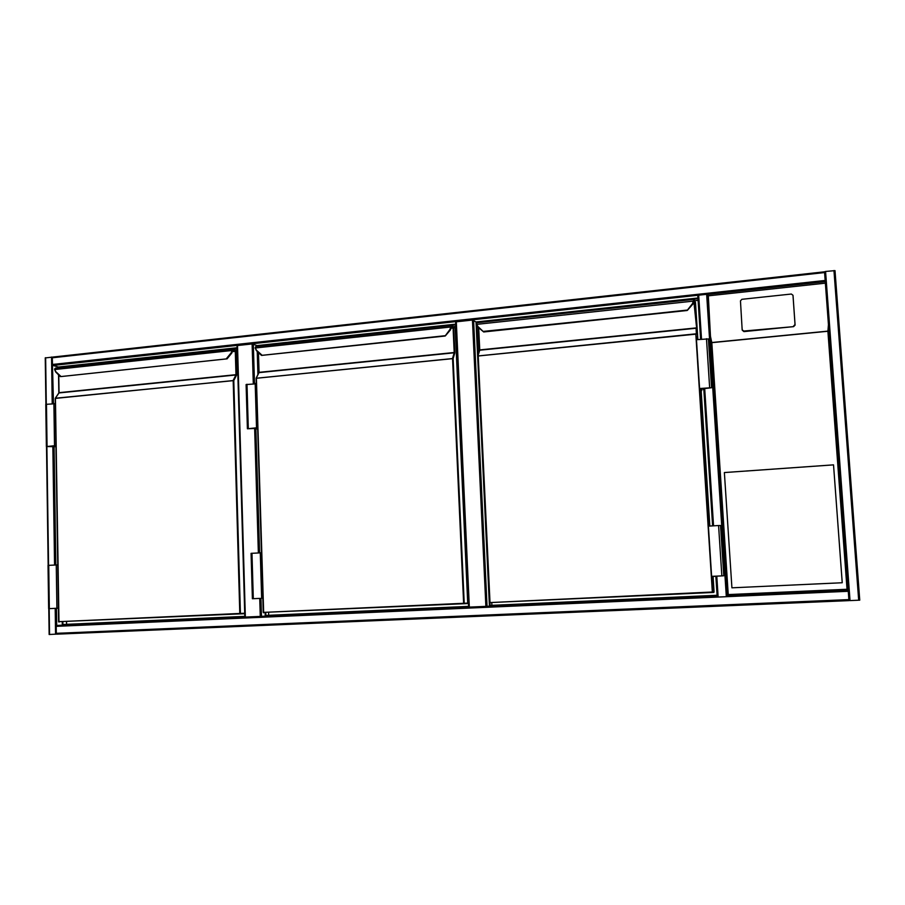 <?xml version="1.0" encoding="UTF-8"?>
<svg xmlns="http://www.w3.org/2000/svg" width="905" height="905" viewBox="0 0 905 905"><rect width="100%" height="100%" fill="white"/><g stroke="black" fill="none" stroke-linecap="round" stroke-linejoin="round"><path stroke-width="1.36" d="M253.298 383.63L252.11 343.945L257.043 345.597L455.735 324.148M260.945 598.375L261.488 616.35L265.244 616.158L265.142 612.764M252.11 343.945L237.517 345.529L245.346 617.074L260.267 616.418L259.735 598.409M245.346 617.074L237.517 345.529M261.488 616.35L260.267 616.418M473.598 320.144L487.048 606.316L485.883 606.373L472.444 320.053L476.019 321.965L697.947 298.005M487.048 606.316L489.435 606.18L476.019 321.965M472.444 320.053L456.312 321.807L469.333 607.108L485.883 606.373M469.333 607.108L468.643 607.142L455.645 322.044L456.312 321.807M65.782 633.624L49.289 634.495M45.408 357.916L52.728 357.079M825.564 271.455L835.01 270.629L859.75 600.162L850.033 600.592L825.564 271.455L824.523 271.783L828.448 324.646L825.258 281.681L707.744 294.43L708.321 295.833L825.269 283.175M824.591 272.552L52.298 357.792L52.626 357.09L824.523 271.805L52.626 357.09M52.298 357.792L53.463 403.438M58.452 367.803L58.44 367.034L52.909 365.45L706.647 294.317L707.744 294.43L710.47 336.389L708.321 295.833M835.01 270.629L859.75 600.162M850.033 600.592L848.664 600.434M847.906 590.207L848.268 591.293L848.177 590.252L726.263 595.682L706.647 294.317M848.879 599.596L848.268 591.293L56.212 626.362L56.314 633.33L848.879 599.596L848.947 600.626L56.834 634.167L56.314 633.33M56.212 626.362L56.698 625.468L62.321 625.185L62.275 621.961M848.177 590.264L726.263 595.682M728.729 595.513L727.36 595.637L728.242 594.585L847.035 589.268L848.177 590.252L727.36 595.637M847.906 590.264L847.985 591.304M731.919 587.82L842.238 582.741L833.528 464.853L724.373 472.546L731.919 587.82L724.373 472.546M793.572 326.083L795.031 324.499L792.984 295.279L791.343 294.035L741.885 299.306L740.46 300.867L742.168 329.793L743.786 331.049L793.628 326.637L795.088 325.065L793.04 295.788M793.628 326.637L743.899 331.603L742.258 330.189M847.035 589.268L827.894 331.264L828.448 324.646M710.47 336.389L711.816 342.656L728.242 594.585M842.227 582.741L833.528 464.876L724.385 472.568M244.803 616.396L62.875 624.518L62.841 621.927M59.006 367.747L237.099 348.402M58.825 392.894L58.553 374.862M244.825 617.063L62.321 625.185M58.44 367.034L237.076 347.746M62.875 624.518L66.574 624.337L66.529 621.769M244.803 616.373L66.574 624.337M235.481 350.065L237.144 349.884M232.528 349.092L55.42 368.131L54.775 369.534L55.759 371.627L60.726 376.242M226.917 358.844L60.431 376.616M60.567 376.616L227.065 358.844M227.008 358.889L226.51 358.538L231.126 352.882L231.691 353.255L232.709 350.586L231.612 353.233L227.008 358.889L231.635 353.244L232.709 350.586L232.166 349.839L232.743 350.28M54.639 369.579L55.658 371.921M227.031 358.9L231.68 353.199M232.8 349.964L232.709 350.642M55.296 398.234L233.784 380.586L240.413 613.432L244.712 613.239M231.126 352.882L232.087 350.484L54.775 369.534L55.669 371.955M56.008 608.33L48.644 608.658L56.008 608.33M57.694 564.901L48.033 565.387L48.644 608.658M56.891 608.25L49.323 608.635L58.327 608.217L56.891 608.25L56.257 564.867M55.94 446.142L47.037 446.561L53.836 445.894M53.836 446.154L55.94 446.538M55.318 403.732L45.782 404.354L46.37 446.538L55.952 446.697M55.94 445.984L54.515 445.724L53.893 403.392M54.515 445.724L46.37 446.572M468.609 606.395L265.844 615.457L265.765 612.742M258.502 373.324L257.846 352.011M257.676 346.344L455.769 324.827M257.925 374.512L257.224 351.423M257.077 346.411L257.043 345.597M468.643 607.108L265.244 616.158M265.844 615.457L268.695 615.309L268.615 612.617M468.609 606.373L268.695 615.309M453.258 326.671L455.837 326.388M451.222 325.529L255.776 346.547L255.312 347.995L256.432 350.178L261.817 355.009M445.192 335.698L261.556 355.382M261.703 355.394L445.09 336.038L449.921 329.499L450.995 326.309L451.584 326.694M255.097 348.086L255.776 346.547L451.29 325.483L451.572 326.513L451.912 325.97L453.36 326.977L452.941 327.474L451.618 326.558M445.384 335.846L450.43 329.906L451.55 327.09L450.385 329.884L445.373 335.834L450.396 329.884L451.55 327.09L450.962 326.977L255.312 347.995L256.296 350.552L255.323 347.35M451.606 326.377L451.55 327.146M256.16 378.29L453.134 358.595L464.22 603.273L467.715 603.115L455.192 328.187L451.912 325.924M260.086 598.386L252.393 598.737L260.086 598.386M261.398 552.819L251.07 553.351L252.393 598.737M260.278 552.751L261.647 598.273M257.642 428.348L248.083 428.755L255.312 428.02M255.323 428.303L257.665 428.947M256.307 383.833L246.103 384.546L247.404 428.744M257.642 428.122L256.522 427.805L255.187 383.437M256.522 427.805L247.404 428.778L254.995 428.438L257.676 429.174M717.088 595.298L490.08 605.434L489.944 602.526M478.236 354.715L476.878 325.936M476.731 322.768L697.993 298.729M717.133 596.044L489.435 606.18M490.08 605.434L491.89 605.332L491.754 602.504M717.088 595.275L491.89 605.332M694.689 300.731L698.094 300.37M693.649 299.419L476.878 322.723L476.641 324.216L477.919 326.501L483.723 331.965L687.031 310.098M687.427 310.302L483.508 331.377L483.689 331.954M687.099 310.506L692.506 303.571L693.615 300.211L694.158 301.026L476.313 324.409L476.268 323.798L477.738 326.954L483.7 331.965L687.087 310.506M694.158 301.026L692.925 303.978L687.438 310.313L692.936 303.99L694.18 300.505M692.506 303.571L692.936 304.012L694.169 301.06M477.897 355.97L695.821 333.843L696.726 339.68M701.59 388.449L701.726 390.575L700.413 388.562L710.81 387.793L702.608 388.675L703.886 390.225M701.726 390.575L699.588 388.517L696.465 339.703L708.389 338.911M699.588 388.517L711.568 387.736L703.434 388.72L703.83 389.342M723.785 575.784L720.516 525.511L718.581 525.534L708.4 526.133L711.624 576.349L723.785 575.784L715.855 576.236M713.649 576.259L711.624 576.349M713.649 576.428L715.866 576.304M727.835 596.18L727.801 595.614M253.321 344.024L254.497 383.505M255.855 428.676L259.577 552.785M258.366 552.865L254.644 428.472M45.646 357.69L46.291 404.15M46.89 446.697L48.565 565.32M49.175 608.646L49.537 634.495M51.551 357.034L52.218 403.562M52.841 446.346L54.56 564.969M55.194 608.375L55.567 634.235M54.085 446.357L55.816 564.89M56.449 608.318L56.721 626.351M65.658 625.072L65.669 625.943M825.179 280.459L52.4 364.477M858.687 600.219L833.958 270.527M718.072 596.044L716.794 576.146M713.547 525.828L704.701 388.607M701.522 339.205L698.683 295.177M717.133 596.09L715.855 576.191L717.133 596.09M712.62 525.884L703.785 388.686L712.62 525.884M700.606 339.296L697.789 295.505L700.606 339.296M827.894 331.264L711.816 342.656M711.658 342.531L828.041 331.106M710.527 337.18L727.36 595.626L710.538 337.327M828.46 324.816L848.177 590.252L828.471 324.997M792.984 295.279L793.052 295.867M795.031 324.499L795.088 325.065M244.723 613.692L58.735 621.678L239.791 613.466L233.185 380.564L55.431 398.392L58.983 622.108M58.768 375.077L59.04 392.668L235.967 374.681L236.465 375.292L233.784 380.586L233.23 380.27L235.911 374.975L58.972 392.94L55.239 398.46L58.599 621.69L55.239 398.46M232.698 351.095L235.9 351.389L236.567 374.715L235.967 374.681L235.3 351.355L232.551 351.649M232.879 349.975L235.085 350.846L235.47 350.359L233.286 349.488L232.89 349.975M232.166 349.839L232.63 349.036L233.286 349.454L232.755 350.043L233.286 349.488M233.185 349.183L237.167 350.767L232.63 349.036L55.42 368.131L54.617 369.025M58.916 392.68L58.644 374.953M237.167 350.993L233.286 349.454M235.9 351.389L235.47 350.359M236.465 375.292L236.567 374.715M55.714 372L60.115 376.435L55.759 371.627M55.318 398.2L59.04 392.668L58.576 374.885M48.734 565.308L49.334 608.624M47.06 446.391L46.46 404.128M467.421 603.578L263.457 612.391L463.632 603.296L452.557 358.561L256.398 378.233L263.672 612.832M258.457 352.588L259.068 372.34L454.208 352.509L454.74 353.142L453.134 358.595L452.579 358.256L454.186 352.803L259.011 372.622L256.138 378.324L263.242 612.402L256.138 378.324M451.505 327.633L453.665 328.062L454.785 352.543L454.208 352.509L453.088 328.017L451.357 328.21M450.995 326.309L451.821 325.676L455.215 328.21L467.738 603.115M256.364 377.962L259.068 372.34L258.242 352.373M453.665 328.062L453.36 326.977M454.74 353.142L454.785 352.543M256.341 350.597L261.274 355.224L256.432 350.178M251.975 553.238L253.31 598.68M248.298 428.54L246.997 384.252M711.884 576.372L712.891 591.983L714.068 591.927L713.592 592.447L490.012 602.583L712.337 592.006L695.821 334.16L478.236 355.982L490.012 602.583M478.7 327.791L479.74 349.907L696.069 327.927L696.635 328.594L696.375 334.205L696.081 328.244L479.729 350.212L477.897 356.095L489.526 602.119L477.908 356.106M694.101 301.614L694.961 302.225L696.612 327.972L693.943 302.225M695.379 302.202L697.868 339.567L695.492 302.474L694.259 299.838L694.802 301.048L694.158 301.195M693.615 300.211L693.671 299.374L694.259 299.838M477.987 355.801L479.74 349.907L478.349 327.497L479.412 350.382M694.169 301.048L694.18 300.087M694.961 302.225L694.802 301.048M696.635 328.594L696.612 327.972M699.882 388.958L708.672 526.122M714.068 591.927L713.072 576.451L713.898 592.334M709.837 526.054L701.149 390.621L709.837 526.054M687.449 310.313L692.913 304.012M709.644 387.623L706.477 338.719M718.581 525.534L721.851 575.852M237.02 345.721L244.825 617.097M455.645 322.044L468.643 607.142M45.25 357.837L45.906 404.23M46.506 446.629L48.169 565.354M48.779 608.658L49.142 634.507M795.031 324.612L795.088 325.178M258.751 372.815L256.194 378.086M258.197 352.339L258.807 372.408M468.123 602.594L455.679 329.714M476.279 323.764L476.878 322.723L693.671 299.374L695.492 302.474M479.367 350.507L477.919 355.914M476.313 324.409L477.037 326.173M711.568 387.736L708.389 338.877"/></g></svg>
